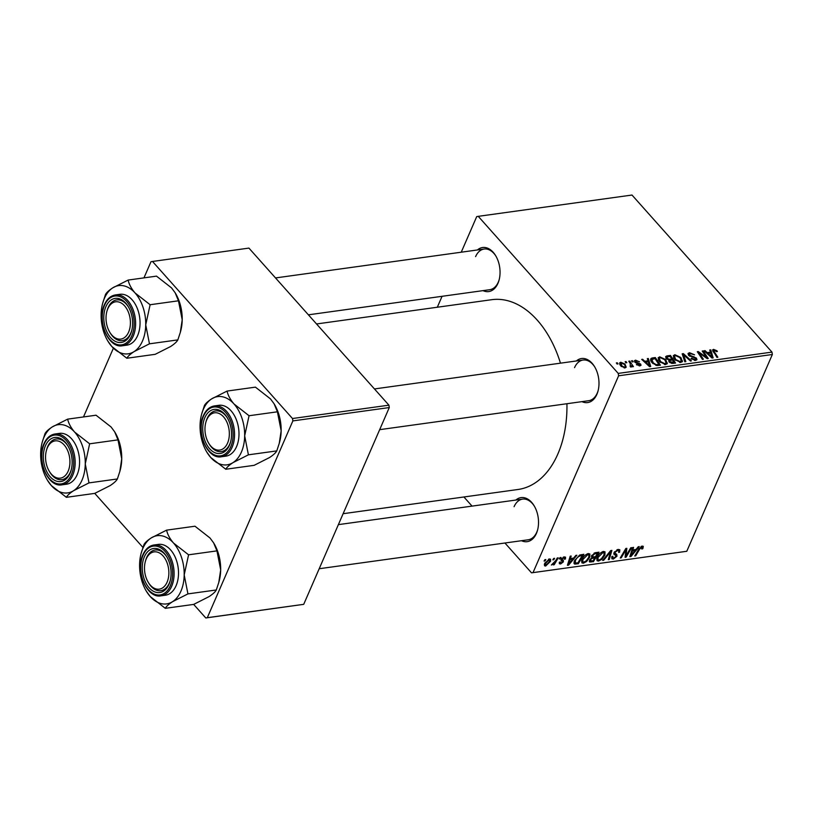 <?xml version="1.0" encoding="UTF-8"?>
<svg xmlns="http://www.w3.org/2000/svg" width="813" height="813" viewBox="0 0 813 813"><rect width="100%" height="100%" fill="white"/><g stroke="black" fill="none" stroke-linecap="round" stroke-linejoin="round"><path stroke-width="1.22" d="M576.356 360.972A22.236 14.217 82.1 0 1 594.598 366.693A22.236 14.217 82.1 0 1 597.992 391.165A22.236 14.217 82.1 0 1 596.884 394.356A22.236 14.217 82.1 0 1 581.986 401.642M379.671 429.66L588.703 400.707A20.528 13.13 -97.9 0 0 597.24 393.106A20.528 13.13 -97.9 0 0 598.124 390.657M594.872 367.151A20.528 13.13 -97.9 0 0 583.073 360.037A20.528 13.13 -97.9 0 0 574.537 367.639M515.879 500.046A22.236 14.217 82.1 0 1 534.131 505.767A22.236 14.217 82.1 0 1 537.525 530.249A22.236 14.217 82.1 0 1 536.407 533.43A22.236 14.217 82.1 0 1 521.509 540.716M319.194 568.734L528.237 539.781A20.528 13.13 -97.9 0 0 536.763 532.18A20.528 13.13 -97.9 0 0 537.657 529.73M534.395 506.225A20.528 13.13 -97.9 0 0 522.596 499.111A20.528 13.13 -97.9 0 0 514.07 506.712M477.414 249.967A22.236 14.217 82.1 0 1 495.666 255.689A22.236 14.217 82.1 0 1 499.05 280.16A22.236 14.217 82.1 0 1 497.942 283.341A22.236 14.217 82.1 0 1 483.044 290.637M308.391 314.824L489.761 289.702A20.528 13.13 -97.9 0 0 498.298 282.101A20.528 13.13 -97.9 0 0 499.182 279.652M495.93 256.146A20.528 13.13 -97.9 0 0 484.131 249.032A20.528 13.13 -97.9 0 0 475.595 256.634M566.935 403.726A95.802 61.249 82.1 0 1 557.85 454.02A95.802 61.249 82.1 0 1 518.023 489.487L343.127 513.704M631.518 360.83L632.463 360.698L633.215 361.785L632.24 361.927L631.518 360.83M625.116 361.714L626.071 361.592L626.813 362.679L625.847 362.811L625.116 361.714M666.955 364L667.361 363.065L665.654 364.559L659.556 361.683L658.113 357.832L659.689 356.826L665.684 359.6L667.239 363.574M647.311 358.645L648.337 358.503L650.725 366.521L649.567 366.673L641.701 359.417L642.646 359.285L644.76 361.277L648.002 360.83L647.311 358.645M666.833 355.942L670.481 355.433L675.562 363.076L671.853 363.452L669.099 361.948L668.743 359.956L666.264 358.614L665.644 356.643L666.833 355.942L665.888 358.116M682.178 353.818L683.387 353.645L691.406 360.881L690.44 361.013L683.57 354.814L685.837 361.653L684.81 361.795L682.178 353.818M714.261 350.24L714.261 351.805L717.849 357.222L716.893 357.354L712.574 349.925L713.55 349.366L716.873 350.738L717.391 351.429L716.527 351.663L714.261 350.24L713.204 351.805M702.219 351.043L703.174 350.911L708.245 358.553L707.239 358.685L699.017 352.751L703.367 359.224L702.402 359.356L697.32 351.714L698.326 351.582L706.558 357.507L702.219 351.043M771.984 352.11L631.996 195.039L478.247 216.339L618.236 373.401L771.984 352.11L772.35 354.498L618.602 375.789L618.236 373.401M709.739 349.997L710.765 349.854L713.153 357.872L711.995 358.035L704.119 350.779L705.074 350.647L707.188 352.629L710.42 352.181L709.739 349.997M689.485 352.69L694.556 354.814L690.196 353.574L689.454 355.068L696.406 358.086L696.965 359.692L695.603 360.413L691.02 358.624L691.761 358.259L694.861 359.539L695.491 358.259L688.57 355.271L688.011 353.513L689.485 352.69L688.438 355.108M688.631 355.342L689.17 354.102L689.129 355.82M695.166 360.444L695.491 358.259M682.117 361.907L682.524 360.962L680.816 362.456L674.719 359.59L673.276 355.728L674.851 354.722L680.847 357.496L682.402 361.48M639.455 361.683L636.122 360.84L635.614 361.846L640.614 364.021L641.03 365.261L639.994 365.84L636.376 364.498L639.435 365.159L639.77 364.275L636.071 362.954L634.353 360.789L635.563 360.159L639.394 361.815M636.122 360.84L635.309 362.547M639.13 365.86L639.77 364.275M652.626 357.913L655.329 357.537L660.4 365.179L656.884 365.555L652.25 362.893C650.502 361.002 650.197 359.468 651.315 358.289L652.626 357.913L651.132 361.348M650.725 358.919L651.315 358.289L650.634 359.874M620.766 362.212L624.943 364.051L626.213 367.191L625.004 367.913L620.786 365.962L619.597 362.964L620.766 362.212L619.77 364.498M630.4 366.836L630.217 363.441L628.774 361.216L629.729 361.084L633.429 366.633L632.473 366.775L631.711 365.616L631.254 367.049L630.065 366.043L631.091 365.86L630.614 366.978M616.356 362.933L617.301 362.801L618.053 363.889L617.077 364.021L616.356 362.933M582.027 559.507C583.287 556.549 585.401 554.568 588.348 553.551L589.872 553.968L589.73 557.139L586.691 561.437L583.368 563.216L581.844 562.809L582.027 559.507M573.612 558.094L575.838 555.401L576.864 555.259L568.582 565.147L567.423 565.309L570.218 556.173L571.173 556.041L570.37 558.541L573.612 558.094M642.209 546.092L643.276 546.326L642.727 548.745L641.721 548.999L641.67 547.19L639.668 549.11L635.705 555.848L634.75 555.98L638.845 549.009L642.209 546.092M642.158 548.175L641.061 546.499M618.957 551.092L617.616 550.523L615.085 552.332L614.974 553.114L616.762 554.354L616.945 556.244L613.327 559.07L611.833 558.734L611.925 556.529L612.911 556.305L612.819 557.748L613.825 557.972L615.98 556.427L614.1 552.555L618.154 549.425L619.821 549.751L619.608 552.179L618.612 552.423L618.957 551.092L617.697 549.507M614.232 552.281L615.908 553.836M613.805 553.826L614.77 554.903L613.998 554.375M602.667 560.431L610.695 550.574L611.904 550.401L609.252 559.517L608.297 559.649L610.573 551.834L603.683 560.289L602.667 560.431M597.189 557.403C598.449 554.456 600.563 552.464 603.51 551.448L605.035 551.864L604.892 555.045L601.854 559.334L598.531 561.112L596.996 560.706L597.189 557.403M544.08 561.041L544.873 559.69L545.828 559.557L545.045 560.909L544.08 561.041M504.934 543.013L531.519 572.84L686.792 551.275L772.35 354.498M533.043 572.576L618.602 375.789M589.283 561.366L589.892 562.047L589.547 560.116L591.793 557.677L591.468 555.95L595.35 552.698L599.008 552.19L593.419 561.712L589.476 561.813M636.04 549.446L638.256 546.753L639.282 546.61L631 556.499L629.841 556.661L632.646 547.525L633.591 547.393L632.799 549.893L636.04 549.446M627.301 553.602L630.746 547.789L631.701 547.657L626.091 557.179L625.095 557.322L625.919 549.781L621.213 557.86L620.258 557.992L625.847 548.47L626.843 548.328L626.04 555.858L627.301 553.602M561.356 558.734L563.45 561.783L560.624 563.978L559.344 563.714L559.354 562.22L560.36 561.976L561.031 563.124L562.433 562.057L561.072 560.33L561.133 559.161L564.222 556.895L565.553 557.169L565.431 558.998L564.435 559.253L563.816 557.748L562.118 558.958L563.46 560.543M563.734 556.996L564.547 557.911L563.277 557.149M560.36 561.976L561.031 563.124M562.576 561.529L560.96 559.801M573.927 563.094L574.872 564.161L574.466 560.757L579.588 555.086L583.846 554.293L578.256 563.805L574.212 563.805M544.649 563.531L549.425 558.938L550.584 559.232L550.513 561.326L545.635 566.051L544.517 565.767L544.649 563.531M552.84 559.832L553.643 558.47L554.588 558.338L553.816 559.7L552.84 559.832M555.635 560.736L557.291 557.962L558.257 557.83L554.192 564.761L553.236 564.893L554.08 563.46L551.346 565.035L555.635 560.736M559.242 558.948L560.035 557.586L560.99 557.454L560.208 558.816L559.242 558.948M463.908 496.977L472.048 506.113M686.792 551.275L531.519 572.84M437.313 307.233L442.069 296.308M461.245 252.203L476.723 216.604L478.247 216.339M388.919 405.169L248.92 248.097L152.509 261.461L292.497 418.522L388.919 405.169L389.285 407.557L292.863 420.91L292.497 418.522M207.305 617.687L303.716 604.333L205.78 617.961L207.305 617.687L292.863 420.91M303.716 604.333L389.285 407.557M94.755 493.389L142.925 547.434M216.949 550.879L188.575 554.812L173.525 543.043C169.805 538.653 167.488 534.354 166.594 530.147L194.968 526.214L210.008 537.982L213.616 542.85L216.949 550.879L220.679 569.862L218.778 582.484L216.299 589.974C215.313 591.864 212.894 594.079 209.043 596.62L193.677 604.405L205.78 617.961M83.485 416.947L113.393 348.177M143.962 277.873L150.984 261.725L152.509 261.461M316.542 323.96L491.733 299.692A95.802 61.249 82.1 0 1 560.472 363.167M544.507 560.309L545.045 560.909M592.606 560.797L593.419 561.712M593.114 560.726L594.852 557.759L591.6 558.572L590.512 559.944L591.488 560.95L593.114 560.726M594.039 556.854L594.852 557.759M589.974 559.334L591.488 560.95M591.864 555.238L593.5 556.925L595.512 556.651L597.392 553.429L594.659 553.856L592.403 555.848L592.342 556.803L591.508 555.868M596.579 552.525L597.392 553.429M594.039 553.155L594.659 553.856M604.242 554.314L604.892 555.045M601.356 558.775L601.854 559.334M596.671 559.019L598.531 561.112M601.417 558.724L603.968 555.127L604.039 552.86L602.972 552.545L598.083 557.383L597.982 559.73L599.039 560.025L601.417 558.724M597.504 556.722L598.083 557.383M602.311 551.814L602.972 552.545M608.561 558.734L609.252 559.517M610.096 551.305L610.573 551.834M603.216 559.75L603.683 560.289M618.947 551.448L619.608 552.179M616.935 549.761L617.616 550.523M614.557 551.732L615.085 552.332M613.967 552.891L616.945 556.244M611.661 557.2L613.327 559.07M613.856 553.267L615.98 555.645M641.691 546.214L643.174 547.881M642.179 548.135L642.727 548.745M635.177 555.259L635.705 555.848M630.177 555.574L631 556.499M632.148 549.161L632.799 549.893M632.585 553.541L635.044 550.604L632.453 550.96L631 555.543L632.585 553.541M634.231 549.69L635.044 550.604M630.39 554.873L631 555.543M631.813 550.238L632.453 550.96M625.197 556.173L626.091 557.179M625.41 549.212L625.919 549.781M623.967 551.661L624.516 552.271M620.685 557.261L621.213 557.86M625.512 552.413L626.417 553.419M625.288 555.015L626.04 555.858M563.795 556.976L565.492 558.877M564.669 558.135L565.431 558.998M561.61 558.389L562.118 558.958M561.133 559.171L563.45 561.783M559.273 562.464L560.624 563.978M567.759 564.222L568.582 565.147M569.72 557.809L570.37 558.541M570.157 562.19L572.616 559.253L570.035 559.608L568.572 564.192L570.157 562.19M571.813 558.338L572.616 559.253M567.972 563.521L568.572 564.192M569.385 558.887L570.035 559.608M577.443 562.901L578.256 563.805M577.952 562.83L582.23 555.533L581.021 555.706C578.399 556.285 576.519 557.952 575.391 560.685L575.441 563.033L577.952 562.83M581.427 554.629L582.23 555.533M574.12 561.681L575.441 563.033M574.811 560.035L575.391 560.685M580.258 554.852L581.021 555.706M589.079 556.417L589.73 557.139M586.193 560.879L586.691 561.437M581.508 561.122L583.368 563.216M586.254 560.818L588.805 557.23L588.876 554.954L587.809 554.649L582.921 559.476L582.819 561.834L583.876 562.118L586.254 560.818M582.342 558.826L582.921 559.476M587.149 553.917L587.809 554.649M549.812 560.543L550.513 561.326M544.314 564.568L545.635 566.051M546.041 565.208L549.517 561.559L549.049 559.791L545.594 563.409L546.041 565.208L544.486 563.958M545.025 562.769L545.594 563.409M548.531 559.212L549.659 559.954L548.877 559.08M553.277 559.09L553.816 559.7M553.663 564.161L554.192 564.761M559.669 558.206L560.208 558.816M702.757 351.866L703.174 350.911M698.611 353.665L699.017 352.751M699.983 355.728L700.41 354.742M697.889 352.568L698.326 351.582M703.743 356.226L704.028 355.586M706.324 358.045L706.558 357.507M710.145 351.287L710.765 349.854M704.759 351.368L705.074 350.647M706.883 353.32L707.188 352.629M709.973 353.218L710.42 352.181M711.385 355.494L710.674 353.116L708.093 353.482L711.975 357.12L711.385 355.494M711.7 357.761L711.975 357.12M707.798 354.163L708.093 353.482M716.497 351.612L716.873 350.738M712.788 351.104L713.55 349.366M689.973 356.389L690.288 355.688M693.54 357.385L693.885 356.612M695.379 360.433L696.406 358.086M691.426 359.021L691.761 358.259M691.589 359.163L691.904 358.421M694.475 360.423L694.861 359.539M682.666 355.301L683.387 353.645M682.961 356.216L683.57 354.814M673.499 357.811L674.851 354.722M680.471 358.35L680.847 357.496M681.274 360.494L679.861 357.598L675.552 355.596L674.475 356.318L675.735 359.539L680.075 361.582L681.274 360.494L680.461 362.486M679.698 362.456L680.075 361.582M675.41 360.291L675.735 359.539M670.034 356.47L670.481 355.433M674.007 362.313L672.432 359.935L669.617 360.667L670.024 361.785L674.007 362.313L673.56 363.35M671.985 363.462L672.392 362.537M669.699 362.517L670.024 361.785M669.079 361.917L669.617 360.667M671.386 360.078L671.833 359.041L670.115 356.46L667.443 356.877L666.274 358.624M668.835 361.612L669.821 359.316L671.833 359.041M666.924 359.214L667.229 358.503L669.821 359.316M667.443 356.877L667.229 358.503M635.959 362.903L636.233 362.293M639.821 365.86L640.614 364.021M636.925 364.996L637.24 364.265M634.74 362.059L635.563 360.159M647.717 359.935L648.337 358.503M642.341 360.007L642.646 359.285M644.455 361.968L644.76 361.277M647.544 361.866L648.002 360.83M648.957 364.143L648.256 361.765L645.664 362.12L649.557 365.769L648.957 364.143M649.272 366.409L649.557 365.769M645.37 362.811L645.664 362.12M654.872 358.574L655.329 357.537M658.855 364.417L654.963 358.563L651.914 359.58L653.235 362.801L656.162 364.651L658.855 364.417L658.398 365.454M655.857 365.352L656.162 364.651M652.91 363.563L653.235 362.801M658.337 359.915L659.689 356.826M665.319 360.444L665.684 359.6M666.111 362.598L664.699 359.692L660.39 357.7L659.313 358.421L660.573 361.633L664.912 363.685L666.111 362.598L665.298 364.59M664.536 364.559L664.912 363.685M660.247 362.395L660.573 361.633M624.567 364.905L624.943 364.051M624.15 367.913L625.146 366.765L624.638 367.943M621.406 366.582L621.732 365.83L624.445 367.232C625.502 366.602 625.37 365.616 624.069 364.265L621.356 362.893L620.014 364.946M621.356 362.893L621.732 365.83M625.654 362.527L626.071 361.592M629.313 362.049L629.729 361.084M631.091 367.049L631.711 365.616M632.057 361.643L632.463 360.698M616.894 363.746L617.301 362.801M67.652 419.142L96.025 415.209L111.076 426.977L114.684 431.845L118.007 439.874L121.737 458.857L119.836 471.479L117.367 478.969C116.371 480.859 113.952 483.074 110.111 485.615L94.735 493.389L66.371 497.322C67.357 495.432 69.776 493.206 73.627 490.676L88.993 482.892L85.263 463.908L89.633 443.807L74.593 432.038C70.863 427.648 68.556 423.349 67.652 419.142L52.286 426.916C48.465 429.427 46.046 431.642 45.03 433.573L42.195 442.363A34.431 22.012 82.1 0 1 43.912 437.435A34.431 22.012 82.1 0 1 52.286 426.916A34.431 22.012 82.1 0 1 74.593 432.038A34.431 22.012 82.1 0 1 85.263 463.908A34.431 22.012 82.1 0 1 73.627 490.676A34.431 22.012 82.1 0 1 51.321 485.554L66.371 497.322M47.449 480.249L51.321 485.554A34.431 22.012 -97.9 0 1 47.449 480.249A34.431 22.012 -97.9 0 1 40.65 453.674A34.431 22.012 82.1 0 1 42.195 442.363M45.447 445.717A22.236 14.217 82.1 0 1 67.764 445.656A22.236 14.217 82.1 0 1 71.148 470.127A22.236 14.217 82.1 0 1 70.04 473.308A22.236 14.217 82.1 0 1 50.223 476.804A22.236 14.217 82.1 0 1 45.447 445.717M70.396 472.068A20.528 13.13 -97.9 0 0 71.28 469.619A20.528 13.13 82.1 0 1 69.501 473.867A20.528 13.13 82.1 0 1 61.859 479.67A20.528 13.13 -97.9 0 0 70.396 472.068M46.402 450.534A18.821 12.032 -97.9 0 0 49.268 471.245A18.821 12.032 -97.9 0 0 67.327 472.831A18.821 12.032 -97.9 0 0 65.284 446.367A18.821 12.032 -97.9 0 0 48.16 446.195A18.821 12.032 -97.9 0 0 46.402 450.534L46.666 449.538A20.528 13.13 82.1 0 1 48.587 444.813A20.528 13.13 82.1 0 1 56.229 439A20.528 13.13 82.1 0 1 68.028 446.113A20.528 13.13 -97.9 0 0 56.229 439A20.528 13.13 -97.9 0 0 47.693 446.601A20.528 13.13 -97.9 0 0 46.534 450.046M62.042 484.822L66.473 484.213A25.66 16.402 -97.9 0 0 77.144 474.711A25.66 16.402 -97.9 0 0 76.513 446.723A25.66 16.402 -97.9 0 0 59.43 433.38L54.999 433.99A25.66 16.402 82.1 0 1 72.083 447.333A25.66 16.402 82.1 0 1 72.713 475.331A25.66 16.402 82.1 0 1 62.042 484.822C47.977 487.81 36.067 459.853 43.963 443.715C46.514 438.044 50.193 434.803 54.999 433.99M118.007 439.874L89.633 443.807M117.367 478.969L88.993 482.892M114.806 432.049A34.431 22.012 82.1 0 1 114.948 432.282A34.431 22.012 82.1 0 1 121.737 458.857A34.431 22.012 82.1 0 1 120.192 470.178L119.897 471.245M49.532 471.672A20.528 13.13 -97.9 0 0 61.859 479.67A20.528 13.13 82.1 0 1 49.796 472.129L49.268 471.245M145.598 560.655A18.821 12.032 -97.9 0 0 145.334 561.539A18.821 12.032 -97.9 0 0 148.21 582.25A18.821 12.032 -97.9 0 0 167.763 580.391A18.821 12.032 -97.9 0 0 161.767 554.618A18.821 12.032 -97.9 0 0 145.598 560.655M148.474 582.677A20.528 13.13 -97.9 0 0 160.801 590.675A20.528 13.13 -97.9 0 0 169.338 583.073A20.528 13.13 -97.9 0 0 170.222 580.624A20.528 13.13 82.1 0 1 170.069 581.102A20.528 13.13 82.1 0 1 160.801 590.675A20.528 13.13 82.1 0 1 148.738 583.134L148.21 582.25M145.334 561.539L145.608 560.543A20.528 13.13 82.1 0 1 145.893 559.578A20.528 13.13 82.1 0 1 155.171 550.005A20.528 13.13 82.1 0 1 166.97 557.118A20.528 13.13 -97.9 0 0 155.171 550.005A20.528 13.13 -97.9 0 0 146.635 557.606A20.528 13.13 -97.9 0 0 145.476 561.051M146.381 591.254L150.253 596.559A34.431 22.012 -97.9 0 1 146.381 591.254A34.431 22.012 -97.9 0 1 139.592 564.679A34.431 22.012 82.1 0 1 141.137 553.368A34.431 22.012 82.1 0 1 142.854 548.44A34.431 22.012 82.1 0 1 151.228 537.921C147.407 540.432 144.988 542.657 143.972 544.578L141.137 553.368M144.389 556.722A22.236 14.217 82.1 0 1 166.695 556.661A22.236 14.217 82.1 0 1 170.09 581.132A22.236 14.217 82.1 0 1 168.982 584.313A22.236 14.217 82.1 0 1 149.165 587.809A22.236 14.217 82.1 0 1 144.389 556.722M160.984 595.827L165.415 595.218A25.66 16.402 -97.9 0 0 176.086 585.716A25.66 16.402 -97.9 0 0 175.445 557.728A25.66 16.402 -97.9 0 0 158.372 544.385L153.942 544.995A25.66 16.402 82.1 0 1 171.015 558.338A25.66 16.402 82.1 0 1 171.655 586.336A25.66 16.402 82.1 0 1 160.984 595.827C146.919 598.815 134.999 570.858 142.905 554.72C145.446 549.049 149.125 545.808 153.942 544.995M166.594 530.147L151.228 537.921A34.431 22.012 82.1 0 1 173.525 543.043A34.431 22.012 82.1 0 1 184.195 574.913L188.575 554.812M187.935 593.897L184.195 574.913A34.431 22.012 82.1 0 1 172.559 601.681L187.935 593.897L216.299 589.974M165.303 608.327C166.289 606.437 168.708 604.222 172.559 601.681A34.431 22.012 82.1 0 1 150.253 596.559L165.303 608.327L193.677 604.405M213.738 543.054A34.431 22.012 82.1 0 1 213.88 543.287A34.431 22.012 82.1 0 1 220.679 569.862A34.431 22.012 82.1 0 1 219.134 581.183L218.839 582.25M129.297 330.312A18.821 12.032 -97.9 0 0 123.302 304.54A18.821 12.032 -97.9 0 0 107.133 310.576A18.821 12.032 -97.9 0 0 106.869 311.46A18.821 12.032 -97.9 0 0 109.735 332.171A18.821 12.032 -97.9 0 0 129.297 330.312M106.869 311.46L107.143 310.464A20.528 13.13 82.1 0 1 107.428 309.499A20.528 13.13 82.1 0 1 116.696 299.926A20.528 13.13 82.1 0 1 128.495 307.04A20.528 13.13 -97.9 0 0 116.696 299.926A20.528 13.13 -97.9 0 0 108.17 307.527A20.528 13.13 -97.9 0 0 107.011 310.973M109.999 332.598A20.528 13.13 -97.9 0 0 122.336 340.596A20.528 13.13 -97.9 0 0 130.863 332.995A20.528 13.13 -97.9 0 0 131.757 330.545A20.528 13.13 82.1 0 1 131.604 331.023A20.528 13.13 82.1 0 1 122.336 340.596A20.528 13.13 82.1 0 1 110.273 333.056L109.735 332.171M145.73 324.834A34.431 22.012 82.1 0 1 142.458 341.084A34.431 22.012 82.1 0 1 134.094 351.602L149.46 343.818L145.73 324.834L150.11 304.733L135.06 292.965C131.34 288.574 129.023 284.276 128.129 280.068L112.753 287.843C108.942 290.353 106.523 292.568 105.497 294.499L102.672 303.29A34.431 22.012 82.1 0 1 112.753 287.843A34.431 22.012 82.1 0 1 135.06 292.965A34.431 22.012 -97.9 0 1 145.73 324.834M130.507 334.234A22.236 14.217 82.1 0 1 110.7 337.73A22.236 14.217 82.1 0 1 105.914 306.643A22.236 14.217 82.1 0 1 128.23 306.582A22.236 14.217 82.1 0 1 131.625 331.054A22.236 14.217 82.1 0 1 130.507 334.234M137.61 335.637A25.66 16.402 -97.9 0 0 136.98 307.649A25.66 16.402 -97.9 0 0 119.907 294.306L115.476 294.916A25.66 16.402 82.1 0 1 132.549 308.259A25.66 16.402 82.1 0 1 133.18 336.257A25.66 16.402 82.1 0 1 122.519 345.749L126.95 345.139A25.66 16.402 -97.9 0 0 137.61 335.637M128.129 280.068L156.492 276.135L171.543 287.904L175.151 292.771L178.474 300.8L182.214 319.783L180.313 332.405L177.834 339.895L149.46 343.818M178.474 300.8L150.11 304.733M177.834 339.895C176.848 341.785 174.429 344.001 170.578 346.541L155.212 354.316L126.838 358.248C127.824 356.358 130.243 354.133 134.094 351.602A34.431 22.012 82.1 0 1 111.788 346.48L126.838 358.248M107.916 341.175L111.788 346.48A34.431 22.012 82.1 0 1 107.916 341.175A34.431 22.012 82.1 0 1 101.117 314.601A34.431 22.012 82.1 0 1 102.672 303.29M175.273 292.975A34.431 22.012 82.1 0 1 175.415 293.208A34.431 22.012 82.1 0 1 182.214 319.783A34.431 22.012 82.1 0 1 180.669 331.104L180.374 332.171M226.736 444.762A18.821 12.032 -97.9 0 0 224.693 418.299A18.821 12.032 -97.9 0 0 207.569 418.136A18.821 12.032 -97.9 0 0 205.811 422.465A18.821 12.032 -97.9 0 0 208.677 443.176A18.821 12.032 -97.9 0 0 226.736 444.762M205.811 422.465L206.075 421.469A20.528 13.13 82.1 0 1 208.006 416.744A20.528 13.13 82.1 0 1 215.638 410.931A20.528 13.13 82.1 0 1 227.437 418.045A20.528 13.13 -97.9 0 0 215.638 410.931A20.528 13.13 -97.9 0 0 207.102 418.532A20.528 13.13 -97.9 0 0 205.943 421.977M208.941 443.603A20.528 13.13 -97.9 0 0 221.268 451.601A20.528 13.13 -97.9 0 0 229.805 444A20.528 13.13 -97.9 0 0 230.689 441.55A20.528 13.13 82.1 0 1 228.91 445.798A20.528 13.13 82.1 0 1 221.268 451.601A20.528 13.13 82.1 0 1 209.205 444.061L208.677 443.176M244.672 435.839A34.431 22.012 82.1 0 1 241.4 452.089A34.431 22.012 82.1 0 1 233.036 462.607L248.402 454.823L244.672 435.839L249.052 415.738L234.002 403.97C230.272 399.579 227.965 395.281 227.061 391.073L211.695 398.848C207.874 401.358 205.455 403.583 204.439 405.504L201.604 414.295A34.431 22.012 82.1 0 1 211.695 398.848A34.431 22.012 82.1 0 1 234.002 403.97A34.431 22.012 -97.9 0 1 244.672 435.839M229.449 445.239A22.236 14.217 82.1 0 1 209.632 448.735A22.236 14.217 82.1 0 1 204.856 417.648A22.236 14.217 82.1 0 1 227.173 417.587A22.236 14.217 82.1 0 1 230.557 442.059A22.236 14.217 82.1 0 1 229.449 445.239M236.553 446.642A25.66 16.402 -97.9 0 0 235.922 418.654A25.66 16.402 -97.9 0 0 218.839 405.311L214.408 405.921A25.66 16.402 82.1 0 1 231.492 419.264A25.66 16.402 82.1 0 1 232.122 447.262A25.66 16.402 82.1 0 1 221.451 456.754L225.882 456.144A25.66 16.402 -97.9 0 0 236.553 446.642M227.061 391.073L255.434 387.14L270.485 398.909L274.093 403.776L277.416 411.805L281.156 430.788L279.245 443.41L276.776 450.9L248.402 454.823M277.416 411.805L249.052 415.738M276.776 450.9C275.79 452.79 273.371 455.006 269.52 457.546L254.144 465.331L225.78 469.253C226.766 467.363 229.185 465.148 233.036 462.607A34.431 22.012 82.1 0 1 210.73 457.485L225.78 469.253M206.858 452.18L210.73 457.485A34.431 22.012 82.1 0 1 206.858 452.18A34.431 22.012 82.1 0 1 200.059 425.606A34.431 22.012 82.1 0 1 201.604 414.295M274.215 403.98A34.431 22.012 82.1 0 1 274.357 404.213A34.431 22.012 82.1 0 1 281.156 430.788A34.431 22.012 82.1 0 1 279.601 442.109L279.306 443.176M589.496 560.248L591.081 562.037M591.488 555.929L593.317 557.972M594.842 552.81L595.614 553.683M608.49 553.277L608.978 553.836M639.14 548.521L639.668 549.11M631.112 552.525L631.762 553.257M568.694 561.173L569.344 561.905M574.049 561.946L575.99 564.12M709.779 355.992L710.084 355.301M713.844 352.761L714.261 351.805M691.914 357.029L692.259 356.226M683.52 357.883L684.15 356.429M637.321 363.309L637.595 362.679M647.361 364.641L647.666 363.95M657.056 365.565L657.473 364.61M44.126 444.233A24.634 15.752 -97.9 0 0 49.42 478.664A24.634 15.752 -97.9 0 0 71.361 474.802A24.634 15.752 -97.9 0 0 66.066 440.372A24.634 15.752 -97.9 0 0 44.126 444.233M143.058 555.238A24.634 15.752 -97.9 0 0 148.352 589.669A24.634 15.752 -97.9 0 0 170.303 585.807A24.634 15.752 -97.9 0 0 165.009 551.377A24.634 15.752 -97.9 0 0 143.058 555.238M131.838 335.728A24.634 15.752 -97.9 0 0 126.543 301.298A24.634 15.752 -97.9 0 0 104.592 305.16A24.634 15.752 -97.9 0 0 109.887 339.59A24.634 15.752 -97.9 0 0 131.838 335.728M230.77 446.733A24.634 15.752 -97.9 0 0 225.475 412.303A24.634 15.752 -97.9 0 0 203.535 416.165A24.634 15.752 -97.9 0 0 208.829 450.595A24.634 15.752 -97.9 0 0 230.77 446.733M590.472 560.868L589.638 559.933M597.982 559.73L596.813 558.419M604.039 552.86L602.911 551.59M615.095 553.297L614.211 552.312M612.819 557.748L611.864 556.671M642.199 547.312L641.345 546.356M562.149 559.659L561.346 558.755M560.33 562.972L559.608 562.159M562.494 561.326L560.98 559.639M582.819 561.834L581.651 560.523M588.876 554.954L587.748 553.683M674.475 356.318L673.682 358.157M635.41 361.216L634.953 362.273M639.943 364.874L639.506 365.87M651.914 359.58L651.142 361.358M659.313 358.421L658.52 360.261M338.381 524.629L522.596 499.111M275.516 277.934L484.131 249.032M115.476 294.916C110.659 295.729 106.981 298.971 104.43 304.641C96.534 320.779 108.444 348.736 122.519 345.749M583.073 360.037L374.447 388.939M214.408 405.921C209.602 406.734 205.923 409.976 203.372 415.646C195.476 431.784 207.386 459.741 221.451 456.754"/></g></svg>

